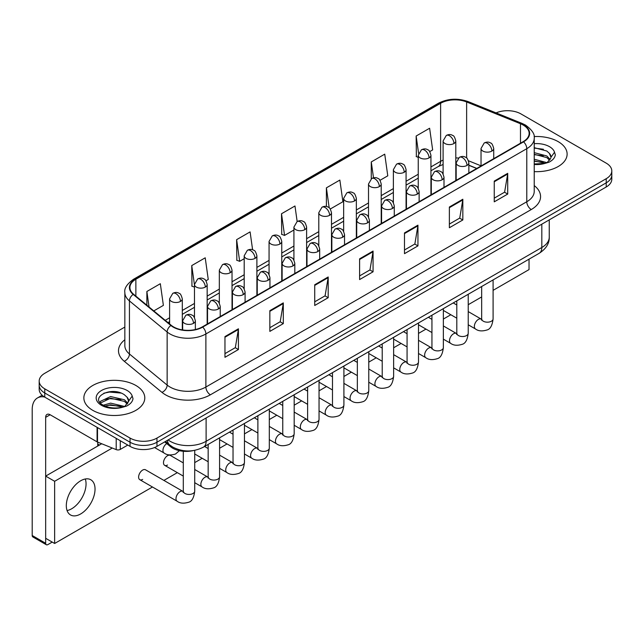 <?xml version="1.0" encoding="UTF-8"?>
<svg xmlns="http://www.w3.org/2000/svg" width="644" height="644" viewBox="0 0 644 644"><rect width="100%" height="100%" fill="white"/><g stroke="black" fill="none" stroke-linecap="round" stroke-linejoin="round"><path stroke-width="0.97" d="M476.689 168.495L468.864 165.331M193.361 450.575A19.038 10.996 180 0 1 170.547 446.711L164.711 441.897M558.203 141.648A30.469 17.589 0 0 0 534.093 136.552A30.469 17.589 0 0 1 558.203 141.648A30.469 17.589 0 0 1 567.123 154.085A30.469 17.589 0 0 0 558.203 141.648M135.876 385.474A30.469 17.589 0 0 0 102.67 381.659A30.469 17.589 0 0 0 83.865 397.912A30.469 17.589 0 0 0 92.792 410.349A30.469 17.589 0 0 0 125.991 414.156A30.469 17.589 0 0 0 144.795 397.912A30.469 17.589 0 0 0 135.876 385.474A30.469 17.589 0 0 0 102.67 381.659A30.469 17.589 0 0 0 83.865 397.912A30.469 17.589 0 0 0 92.792 410.349A30.469 17.589 0 0 0 125.991 414.156A30.469 17.589 0 0 0 144.795 397.912A30.469 17.589 0 0 0 135.876 385.474M523.194 125.057A20.31 11.729 180 0 1 529.143 133.348A20.31 11.729 180 0 1 523.194 141.64L202.297 326.911A20.31 11.729 180 0 1 171.296 325.349L133.59 294.252A20.31 11.729 180 0 1 129.919 287.53A20.31 11.729 180 0 1 135.868 279.238L440.617 103.29A20.31 11.729 180 0 1 466.634 101.977L520.481 123.745A20.31 11.729 180 0 1 523.194 125.057M523.556 124.856A20.817 12.019 0 0 0 520.771 123.503L466.924 101.736A20.817 12.019 0 0 0 440.263 103.08L135.506 279.029A20.817 12.019 0 0 0 133.179 294.421L170.885 325.51A20.817 12.019 0 0 0 202.659 327.12L523.556 141.849A20.817 12.019 0 0 0 523.556 124.856M124.839 327.063L44.766 373.295A19.038 10.996 0 0 0 39.187 381.071L39.187 389.362A19.038 10.996 0 0 0 44.766 397.131L130.04 446.364L130.04 442.219A19.038 10.996 0 0 0 156.967 442.219L606.221 182.84A19.038 10.996 0 0 0 611.8 175.071A19.038 10.996 0 0 1 606.221 182.84L156.967 442.219A19.038 10.996 0 0 1 130.04 442.219L44.766 392.985L130.04 442.219L130.04 438.073A19.038 10.996 0 0 0 156.967 438.073L606.221 178.694A19.038 10.996 0 0 0 611.8 170.926A19.038 10.996 0 0 0 606.221 163.149L520.948 113.916A19.038 10.996 0 0 0 496.065 112.901M39.187 385.217A19.038 10.996 0 0 0 44.766 392.985A19.038 10.996 0 0 1 39.187 385.217M224.965 336.579L224.965 357.307L238.425 349.531L238.425 328.802L224.965 336.579M224.965 353.628L235.334 347.639L238.369 329.495A5.08 2.93 -120 0 0 238.425 328.802M235.245 347.696L238.425 349.531M269.844 310.666L269.844 331.394L283.304 323.618L283.304 302.889L269.844 310.666M269.844 327.716L280.212 321.726L283.255 303.582A5.08 2.93 -120 0 0 283.304 302.889M280.124 321.783L283.304 323.618M314.723 284.753L314.723 305.481L328.19 297.713L328.19 276.976L314.723 284.753M314.723 301.803L325.091 295.821L328.134 277.669A5.08 2.93 -120 0 0 328.19 276.976M325.003 295.87L328.19 297.713M494.246 181.109L494.246 201.838L507.714 194.061L507.714 173.333L494.246 181.109M494.246 198.159L504.614 192.17L507.657 174.025A5.08 2.93 -120 0 0 507.714 173.333M504.526 192.226L507.714 194.061M449.367 207.022L449.367 227.751L462.827 219.974L462.827 199.246L449.367 207.022M449.367 224.072L459.736 218.083L462.778 199.938A5.08 2.93 -120 0 0 462.827 199.246M459.647 218.139L462.827 219.974M404.488 232.927L404.488 253.664L417.948 245.887L417.948 225.159L404.488 232.927M404.488 249.985L414.857 243.996L417.892 225.843A5.08 2.93 -120 0 0 417.948 225.159M414.76 244.044L417.948 245.887M359.602 258.84L359.602 279.568L373.069 271.8L373.069 251.071L359.602 258.84M359.602 275.898L369.978 269.908L373.013 251.756A5.08 2.93 -120 0 0 373.069 251.071M369.881 269.957L373.069 271.8M534.222 171.618A30.469 17.589 0 0 0 567.123 154.085A30.469 17.589 0 0 1 534.222 171.618M39.187 381.071A19.038 10.996 0 0 0 44.766 388.839L130.04 438.073M205.967 280.784L208.254 279.464L205.219 257.809L191.751 265.578L191.968 286.186M153.787 310.907L163.375 305.377L160.332 283.714L146.872 291.491L146.872 305.2M330.283 209.01L342.898 201.733L339.855 180.07L326.395 187.847L326.395 206.499M380.016 180.304L387.777 175.82L384.734 154.157L371.274 161.934L371.274 178.774M429.741 151.59L432.655 149.907L429.62 128.245L416.153 136.021L416.37 156.629M252.609 249.783L250.097 231.896L236.63 239.665L236.847 260.273M297.158 221.544L294.976 205.983L281.509 213.76L281.726 234.36M281.509 213.76L284.551 235.414L293.922 230.005M284.551 235.414L281.509 234.279M326.395 187.847L329.197 207.843M371.274 161.934L373.504 177.808M418.246 157.329L416.153 156.54M416.153 136.021L418.576 153.28M236.63 239.665L239.673 261.327L244.197 258.711M239.673 261.327L236.63 260.192M194.472 287.119L191.751 286.105M191.751 265.578L194.472 284.954M146.872 291.491L149.046 306.995M130.04 446.364A19.038 10.996 0 0 0 156.967 446.364L606.221 186.993A19.038 10.996 0 0 0 611.8 179.217L611.8 170.926M534.222 163.97L544.848 163.439L548.873 162.264C552.753 160.275 554.903 157.796 555.329 154.818L554.532 152.242L551.006 157.192A14.345 8.283 0 0 0 549.388 153.369L546.82 151.026L534.222 147.685M550.789 158.174L547.287 162.401M534.222 159.229L546.957 162.642M534.222 160.871L545.363 163.326M534.222 152.644L546.804 155.961L550.137 159.43M534.222 154.286L546.804 157.603L549.582 160.211M549.388 153.369L550.998 157.386M534.222 148.08L543.391 149.247M534.222 154.665L543.254 155.792M534.222 161.242L543.254 162.369M128.47 402.009L128.679 401.019A14.345 8.283 0 0 0 127.061 397.195L124.493 394.853C111.267 385.498 89.226 397.702 102.831 404.963C108.385 407.974 114.946 408.739 122.521 407.266L126.546 406.09C130.426 404.102 132.575 401.623 133.002 398.644L132.205 396.068L124.96 406.227M103.257 405.213L110.615 403.128L124.63 406.469M120.927 406.203L109.488 405.221L104.948 406.042L110.615 404.77L123.036 407.153M100.037 402.548L100.472 401.309L110.615 396.543L124.477 399.787L127.81 403.257M100.432 403.023L110.615 398.193L124.477 401.429L127.254 404.038M127.061 397.195L128.671 401.22M103.869 393.194L109.488 392.059L121.064 393.073M104.932 399.465L109.488 398.636L120.927 399.618M71.693 508.76A20.31 11.729 120 0 0 85.29 478.991A20.31 11.729 120 0 1 71.693 508.76A20.31 11.729 120 0 1 67.073 510.547A20.31 11.729 120 0 0 71.693 508.76M120.275 440.729L120.275 449.407L127.794 445.068M44.549 397.01A25.39 14.659 -120 0 0 37.457 397.952A25.39 14.659 -120 0 0 32.2 409.568L32.2 535.502L45.668 543.278L45.668 417.344A6.343 3.663 60 0 1 46.98 414.438A6.343 3.663 60 0 1 50.151 414.752L97.083 441.848L97.083 427.334M45.668 543.278A3.172 1.835 120 0 0 46.32 544.727L32.86 536.959A3.172 1.835 -60 0 1 32.2 535.502M46.32 544.727A3.172 1.835 120 0 0 47.906 544.574L52.22 542.087M97.727 446.059L97.727 442.138M120.275 449.407A3.172 1.835 180 0 1 116.21 449.617L97.502 442.05A3.172 1.835 180 0 1 97.083 441.848M139.796 479.683L177.18 501.274A5.716 3.3 -60 0 1 176.303 496.693A5.716 3.3 -60 0 1 180.038 491.662A5.716 3.3 -60 0 1 180.288 491.525A5.716 3.3 -60 0 1 182.896 491.38L145.504 469.79A5.716 3.3 120 0 0 142.654 470.072A5.716 3.3 120 0 0 138.919 475.111A5.716 3.3 120 0 0 139.796 479.683A5.716 3.3 120 0 0 142.654 479.402M183.298 462.899L170.37 455.437A5.716 3.3 120 0 0 167.512 455.719A5.716 3.3 120 0 0 163.785 460.758A5.716 3.3 120 0 0 164.663 465.33A5.716 3.3 120 0 0 167.512 465.049M80.669 513.944A20.31 11.729 120 0 0 93.944 496.049A20.31 11.729 120 0 0 90.828 479.772A20.31 11.729 120 0 0 80.669 480.778A20.31 11.729 120 0 0 67.403 498.673A20.31 11.729 120 0 0 70.518 514.95A20.31 11.729 120 0 0 80.669 513.944M493.095 290.347L529.03 269.594L529.03 259.17M112.273 448.023L54.643 481.293L54.643 543.48L152.467 487.001M163.89 480.408L177.333 472.648M194.721 462.609L202.192 458.295M219.588 448.248L227.058 443.941M244.454 433.895L251.925 429.58M269.313 419.542L276.783 415.227M294.179 405.189L301.65 400.874M319.046 390.828L326.516 386.521M343.912 376.474L351.382 372.16M368.771 362.121L376.241 357.806M393.637 347.768L401.107 343.453M418.503 333.407L425.974 329.1M443.362 319.054L450.832 314.739M468.228 304.701L481.664 296.94M101.712 443.756L45.668 476.109L45.668 538.304L54.643 543.48M54.643 481.293L45.668 476.109M170.547 445.624L170.547 446.711M534.222 185.585A31.733 18.322 180 0 1 531.276 209.533L210.379 394.804A6.343 3.663 60 0 1 205.887 387.028L526.784 201.757A25.39 14.659 0 0 0 534.222 191.397L534.222 138.323A25.39 14.659 180 0 1 526.784 148.692A6.343 3.663 -120 0 0 523.556 141.849M210.379 394.804A31.733 18.322 180 0 1 165.492 394.804A31.733 18.322 180 0 1 161.942 392.357L124.236 361.26A31.733 18.322 180 0 1 124.839 339.758M169.984 387.028A25.39 14.659 0 0 0 205.887 387.028L205.887 333.962A25.39 14.659 180 0 1 167.142 331.998L129.436 300.909A25.39 14.659 180 0 1 124.839 292.505L124.839 345.57A25.39 14.659 0 0 0 129.436 353.983L167.142 385.072A25.39 14.659 0 0 0 169.984 387.028M534.222 138.323C535.067 134.363 532.153 129.935 525.472 125.057L522.131 123.439A6.343 2.97 112 0 0 520.771 123.503M522.131 123.439L468.285 101.663C457.771 97.944 447.789 98.484 438.347 103.29A6.343 3.663 60 0 1 440.263 103.08M135.506 279.029A6.343 3.663 -120 0 0 133.59 279.23C127.005 283.972 124.083 288.391 124.839 292.505M133.179 294.421A6.343 4.242 129.5 0 0 129.436 300.909L129.436 353.983A6.343 4.242 -50.5 0 1 124.236 361.26M468.285 101.663A6.343 2.97 112 0 0 466.924 101.736M170.885 325.51A6.343 4.242 129.5 0 0 167.142 331.998L167.142 385.072A6.343 4.242 -50.5 0 1 161.942 392.357M202.659 327.12A6.343 3.663 60 0 1 205.887 333.962L526.784 148.692L526.784 201.757A6.343 3.663 60 0 0 531.276 209.533M156.967 438.073L156.967 446.364M606.221 178.694L606.221 186.993M44.766 388.839L44.766 397.131M135.868 279.238L135.868 296.135M520.481 123.745L520.481 143.21M466.634 101.977L466.634 158.005M481.036 165.838L468.518 160.783M458.335 158.062A20.31 11.729 0 0 0 455.799 157.909M443.104 160.115A20.31 11.729 0 0 0 440.617 161.33L430.941 166.925M440.617 103.29L440.617 161.33A11.423 6.593 60 0 1 438.25 166.563L430.941 170.789M418.246 174.25L406.074 181.278M393.379 188.603L381.208 195.631M368.513 202.965L356.349 209.984M343.654 217.318L331.483 224.345M318.788 231.671L306.616 238.699M293.922 246.024L281.758 253.052M269.063 260.385L256.892 267.405M244.197 274.738L232.025 281.766M219.33 289.092L207.167 296.119M194.472 303.445L182.3 310.472M169.605 317.798L165.218 320.334M468.904 165.21A11.423 5.353 -68 0 1 468.864 165.194L476.826 168.414M359.602 259.5L373.013 251.756M404.488 233.587L417.892 225.843M449.367 207.674L462.778 199.938M494.246 181.761L507.657 174.025M314.723 285.413L328.134 277.669M269.844 311.326L283.255 303.582M224.965 337.231L238.369 329.495M168.108 439.933A25.39 14.659 0 0 0 170.209 441.309A25.39 14.659 0 0 0 206.112 441.309L541.821 247.497A25.39 14.659 0 0 0 549.251 237.129C549.445 243.432 546.088 248.817 539.189 253.301L203.48 447.121A12.695 7.325 60 0 0 206.112 441.309L206.112 417.988M541.821 224.176L541.821 247.497A12.695 7.325 60 0 1 539.189 253.301M167.408 440.335A12.695 8.493 129.5 0 0 169.686 444.948L165.46 441.462M491.871 151.074A6.343 3.663 0 0 0 493.723 148.482C492.716 144.811 491.718 143.016 490.712 143.081C488.877 141.793 486.703 141.761 484.208 142.984A6.343 3.663 60 0 1 487.379 143.298A6.343 3.663 -120 0 1 491.871 151.074A6.343 3.663 0 0 1 482.887 151.074A6.343 3.663 0 0 1 481.036 148.482L484.208 142.984M468.228 324.785L475.546 329.012A5.716 3.3 -60 0 1 474.668 324.431A5.716 3.3 -60 0 1 478.403 319.4A5.716 3.3 -60 0 1 478.653 319.263A5.716 3.3 -60 0 1 481.261 319.118L468.228 311.591M481.994 319.69L481.487 320.116L481.664 318.885A5.716 3.3 -0 0 0 483.338 321.211A5.716 3.3 -0 0 0 491.155 321.356A5.716 3.3 -0 0 0 493.095 318.885C492.306 325.518 490.253 329.221 486.928 329.994C482.155 331.451 478.363 331.121 475.546 329.012M453.94 143.532A6.343 3.663 0 0 0 455.799 140.947C454.793 137.277 453.795 135.473 452.788 135.546C450.953 134.25 448.779 134.218 446.284 135.449A6.343 3.663 60 0 1 449.456 135.763A6.343 3.663 -120 0 1 453.94 143.532A6.343 3.663 0 0 1 444.964 143.532A6.343 3.663 0 0 1 443.104 140.947L446.284 135.449M467.005 165.428A6.343 3.663 0 0 0 468.864 162.835C467.858 159.173 466.852 157.369 465.854 157.442C464.01 156.146 461.845 156.114 459.341 157.345A6.343 3.663 60 0 1 462.513 157.659A6.343 3.663 -120 0 1 467.005 165.428A6.343 3.663 0 0 1 458.029 165.428A6.343 3.663 0 0 1 456.169 162.835L459.341 157.345M443.362 339.138L450.679 343.365A5.716 3.3 -60 0 1 449.81 338.784A5.716 3.3 -60 0 1 453.537 333.753A5.716 3.3 -60 0 1 453.795 333.616A5.716 3.3 -60 0 1 456.395 333.471L443.362 325.945M457.127 334.051L456.62 334.469L456.805 333.238A5.716 3.3 -0 0 0 458.48 335.564A5.716 3.3 -0 0 0 466.296 335.709A5.716 3.3 -0 0 0 468.228 333.238C467.447 339.871 465.387 343.574 462.062 344.355C457.288 345.804 453.497 345.474 450.679 343.365M442.138 179.789A6.343 3.663 0 0 0 443.998 177.197C442.991 173.526 441.985 171.723 440.987 171.795C439.152 170.499 436.978 170.467 434.475 171.698A6.343 3.663 60 0 1 437.654 172.012A6.343 3.663 -120 0 1 442.138 179.789A6.343 3.663 0 0 1 433.162 179.789A6.343 3.663 0 0 1 431.303 177.197L434.475 171.698M418.503 353.492L425.821 357.718A5.716 3.3 -60 0 1 424.943 353.145A5.716 3.3 -60 0 1 428.679 348.106A5.716 3.3 -60 0 1 428.928 347.969A5.716 3.3 -60 0 1 431.528 347.824L418.503 340.306M432.269 348.404L431.754 348.823L431.939 347.591A5.716 3.3 -0 0 0 433.613 349.925A5.716 3.3 -0 0 0 441.43 350.062A5.716 3.3 -0 0 0 443.362 347.591C442.581 354.224 440.528 357.927 437.204 358.708C432.43 360.157 428.63 359.827 425.821 357.718M417.272 194.142A6.343 3.663 0 0 0 419.131 191.55C418.125 187.879 417.127 186.076 416.121 186.148C414.285 184.852 412.112 184.82 409.616 186.052A6.343 3.663 60 0 1 412.788 186.366A6.343 3.663 -120 0 1 417.272 194.142A6.343 3.663 0 0 1 408.296 194.142A6.343 3.663 0 0 1 406.436 191.55L409.616 186.052M393.637 367.853L400.954 372.079A5.716 3.3 -60 0 1 400.077 367.499A5.716 3.3 -60 0 1 403.812 362.467A5.716 3.3 -60 0 1 404.062 362.331A5.716 3.3 -60 0 1 406.67 362.178L393.637 354.659M407.402 362.757L406.895 363.176L407.072 361.944A5.716 3.3 -0 0 0 408.747 364.279A5.716 3.3 -0 0 0 416.563 364.423A5.716 3.3 -0 0 0 418.503 361.944C417.714 368.577 415.662 372.288 412.337 373.061C407.563 374.51 403.772 374.188 400.954 372.079M392.413 208.495A6.343 3.663 0 0 0 394.273 205.903C393.267 202.232 392.26 200.437 391.262 200.501C389.419 199.205 387.253 199.173 384.75 200.405A6.343 3.663 60 0 1 387.921 200.719A6.343 3.663 -120 0 1 392.413 208.495A6.343 3.663 0 0 1 383.438 208.495A6.343 3.663 0 0 1 381.578 205.903L384.75 200.405M368.771 382.206L376.088 386.432A5.716 3.3 -60 0 1 375.219 381.852A5.716 3.3 -60 0 1 378.946 376.821A5.716 3.3 -60 0 1 379.203 376.684A5.716 3.3 -60 0 1 381.803 376.539L368.771 369.012M382.536 377.11L382.029 377.537L382.214 376.297A5.716 3.3 -0 0 0 383.888 378.632A5.716 3.3 -0 0 0 391.705 378.777A5.716 3.3 -0 0 0 393.637 376.297C392.856 382.939 390.795 386.642 387.471 387.414C382.697 388.871 378.905 388.541 376.088 386.432M429.081 157.893A6.343 3.663 0 0 0 430.941 155.301C429.934 151.63 428.928 149.827 427.93 149.899C426.087 148.603 423.921 148.571 421.418 149.802A6.343 3.663 60 0 1 424.589 150.116A6.343 3.663 -120 0 1 429.081 157.893A6.343 3.663 0 0 1 420.105 157.893A6.343 3.663 0 0 1 418.246 155.301L421.418 149.802M404.215 172.246A6.343 3.663 0 0 0 406.074 169.654C405.068 165.983 404.062 164.188 403.064 164.252C401.22 162.956 399.055 162.924 396.551 164.156A6.343 3.663 60 0 1 399.731 164.47A6.343 3.663 -120 0 1 404.215 172.246A6.343 3.663 0 0 1 395.239 172.246A6.343 3.663 0 0 1 393.379 169.654L396.551 164.156M379.348 186.599A6.343 3.663 0 0 0 381.208 184.007C380.202 180.336 379.203 178.541 378.197 178.605C376.362 177.317 374.188 177.285 371.693 178.509A6.343 3.663 60 0 1 374.864 178.823A6.343 3.663 -120 0 1 379.348 186.599A6.343 3.663 0 0 1 370.372 186.599A6.343 3.663 0 0 1 368.513 184.007L371.693 178.509M554.532 152.242A18.153 10.481 0 0 0 549.493 146.671A18.153 10.481 0 0 0 534.222 143.692M534.222 164.47A18.153 10.481 0 0 0 544.848 163.439M132.205 396.068A18.153 10.481 0 0 0 127.174 390.497A18.153 10.481 0 0 0 101.494 390.497A18.153 10.481 0 0 0 101.494 405.326A18.153 10.481 0 0 0 122.521 407.266M45.668 417.344L50.151 414.752M97.502 427.584L97.502 442.05M116.21 449.617L116.21 438.379M367.547 222.848A6.343 3.663 0 0 0 369.406 220.256C368.4 216.593 367.394 214.79 366.396 214.863C364.56 213.567 362.387 213.534 359.883 214.766A6.343 3.663 60 0 1 363.063 215.08A6.343 3.663 -120 0 1 367.547 222.848A6.343 3.663 0 0 1 358.571 222.848A6.343 3.663 0 0 1 356.712 220.256L359.883 214.766M343.912 396.559L351.23 400.785A5.716 3.3 -60 0 1 350.352 396.205A5.716 3.3 -60 0 1 354.087 391.174A5.716 3.3 -60 0 1 354.337 391.037A5.716 3.3 -60 0 1 356.937 390.892L343.912 383.365M357.678 391.463L357.162 391.89L357.348 390.658A5.716 3.3 -0 0 0 359.022 392.985A5.716 3.3 -0 0 0 366.839 393.13A5.716 3.3 -0 0 0 368.771 390.658C367.99 397.292 365.937 400.995 362.612 401.776C357.839 403.225 354.039 402.894 351.23 400.785M342.68 237.201A6.343 3.663 0 0 0 344.54 234.617C343.534 230.946 342.536 229.143 341.529 229.216C339.694 227.92 337.52 227.887 335.025 229.119A6.343 3.663 60 0 1 338.197 229.433A6.343 3.663 -120 0 1 342.68 237.201A6.343 3.663 0 0 1 333.705 237.201A6.343 3.663 0 0 1 331.845 234.617L335.025 229.119M319.046 410.912L326.363 415.139A5.716 3.3 -60 0 1 325.486 410.566A5.716 3.3 -60 0 1 329.221 405.527A5.716 3.3 -60 0 1 329.47 405.39A5.716 3.3 -60 0 1 332.079 405.245L319.046 397.726M332.811 405.825L332.304 406.243L332.481 405.012A5.716 3.3 -0 0 0 334.156 407.346A5.716 3.3 -0 0 0 341.972 407.483A5.716 3.3 -0 0 0 343.912 405.012C343.123 411.645 341.07 415.348 337.746 416.129C332.972 417.578 329.181 417.248 326.363 415.139M317.822 251.563A6.343 3.663 0 0 0 319.682 248.97C318.675 245.3 317.669 243.496 316.671 243.569C314.827 242.273 312.662 242.241 310.158 243.472A6.343 3.663 60 0 1 313.33 243.786A6.343 3.663 -120 0 1 317.822 251.563A6.343 3.663 0 0 1 308.846 251.563A6.343 3.663 0 0 1 306.987 248.97L310.158 243.472M294.179 425.273L301.497 429.5A5.716 3.3 -60 0 1 300.627 424.919A5.716 3.3 -60 0 1 304.354 419.888A5.716 3.3 -60 0 1 304.612 419.751A5.716 3.3 -60 0 1 307.212 419.598L294.179 412.079M307.945 420.178L307.438 420.596L307.623 419.365A5.716 3.3 -0 0 0 309.289 421.699A5.716 3.3 -0 0 0 317.114 421.836A5.716 3.3 -0 0 0 319.046 419.365C318.265 425.998 316.204 429.701 312.879 430.482C308.106 431.931 304.314 431.601 301.497 429.5M354.49 200.952A6.343 3.663 0 0 0 356.349 198.36C355.343 194.697 354.337 192.894 353.331 192.967C351.495 191.671 349.33 191.638 346.826 192.87A6.343 3.663 60 0 1 349.998 193.184A6.343 3.663 -120 0 1 354.49 200.952A6.343 3.663 0 0 1 345.514 200.952A6.343 3.663 0 0 1 343.654 198.36L346.826 192.87M329.623 215.313A6.343 3.663 0 0 0 331.483 212.721C330.477 209.05 329.47 207.247 328.472 207.32C326.629 206.024 324.463 205.991 321.96 207.223A6.343 3.663 60 0 1 325.139 207.537A6.343 3.663 -120 0 1 329.623 215.313A6.343 3.663 0 0 1 320.648 215.313A6.343 3.663 0 0 1 318.788 212.721L321.96 207.223M304.757 229.667A6.343 3.663 0 0 0 306.616 227.074C305.61 223.404 304.612 221.6 303.606 221.673C301.77 220.377 299.597 220.345 297.101 221.576A6.343 3.663 60 0 1 300.273 221.89A6.343 3.663 -120 0 1 304.757 229.667A6.343 3.663 0 0 1 295.781 229.667A6.343 3.663 0 0 1 293.922 227.074L297.101 221.576M292.956 265.916A6.343 3.663 0 0 0 294.815 263.324C293.809 259.653 292.803 257.858 291.804 257.922C289.961 256.626 287.796 256.594 285.292 257.825A6.343 3.663 60 0 1 288.472 258.139A6.343 3.663 -120 0 1 292.956 265.916A6.343 3.663 0 0 1 283.98 265.916A6.343 3.663 0 0 1 282.12 263.324L285.292 257.825M269.313 439.627L276.638 443.853A5.716 3.3 -60 0 1 275.761 439.272A5.716 3.3 -60 0 1 279.496 434.241A5.716 3.3 -60 0 1 279.746 434.104A5.716 3.3 -60 0 1 282.346 433.959L269.313 426.433M283.086 434.531L282.571 434.958L282.756 433.718A5.716 3.3 -0 0 0 284.431 436.052A5.716 3.3 -0 0 0 292.247 436.197A5.716 3.3 -0 0 0 294.179 433.718C293.398 440.351 291.346 444.062 288.021 444.835C283.247 446.292 279.448 445.962 276.638 443.853M268.089 280.269A6.343 3.663 0 0 0 269.949 277.677C268.942 274.006 267.944 272.211 266.938 272.275C265.103 270.987 262.929 270.955 260.434 272.179A6.343 3.663 60 0 1 263.605 272.501A6.343 3.663 -120 0 1 268.089 280.269A6.343 3.663 0 0 1 259.113 280.269A6.343 3.663 0 0 1 257.254 277.677L260.434 272.179M244.454 453.98L251.772 458.206A5.716 3.3 -60 0 1 250.894 453.626A5.716 3.3 -60 0 1 254.63 448.594A5.716 3.3 -60 0 1 254.879 448.457A5.716 3.3 -60 0 1 257.487 448.313L244.454 440.786M258.22 448.884L257.713 449.311L257.89 448.079A5.716 3.3 -0 0 0 259.564 450.406A5.716 3.3 -0 0 0 267.381 450.55A5.716 3.3 -0 0 0 269.313 448.079C268.532 454.712 266.479 458.415 263.154 459.188C258.381 460.645 254.589 460.315 251.772 458.206M243.231 294.622A6.343 3.663 0 0 0 245.09 292.038C244.084 288.367 243.078 286.564 242.072 286.636C240.236 285.34 238.071 285.308 235.567 286.54A6.343 3.663 60 0 1 238.739 286.854A6.343 3.663 -120 0 1 243.231 294.622A6.343 3.663 0 0 1 234.255 294.622A6.343 3.663 0 0 1 232.395 292.038L235.567 286.54M219.588 468.333L226.905 472.559A5.716 3.3 -60 0 1 226.036 467.987A5.716 3.3 -60 0 1 229.763 462.947A5.716 3.3 -60 0 1 230.021 462.811A5.716 3.3 -60 0 1 232.621 462.666L219.588 455.139M233.353 463.245L232.846 463.664L233.031 462.432A5.716 3.3 -0 0 0 234.698 464.767A5.716 3.3 -0 0 0 242.514 464.904A5.716 3.3 -0 0 0 244.454 462.432C243.674 469.065 241.613 472.768 238.288 473.549C233.514 474.998 229.723 474.668 226.905 472.559M218.364 308.983A6.343 3.663 0 0 0 220.224 306.391C219.218 302.72 218.211 300.917 217.213 300.99C215.37 299.693 213.204 299.661 210.701 300.893A6.343 3.663 60 0 1 213.88 301.207A6.343 3.663 -120 0 1 218.364 308.983A6.343 3.663 0 0 1 209.389 308.983A6.343 3.663 0 0 1 207.529 306.391L210.701 300.893M194.721 482.694L202.047 486.912A5.716 3.3 -60 0 1 201.17 482.34A5.716 3.3 -60 0 1 204.897 477.301A5.716 3.3 -60 0 1 205.154 477.164A5.716 3.3 -60 0 1 207.754 477.019L194.721 469.5M208.495 477.598L207.98 478.017L208.165 476.785A5.716 3.3 -0 0 0 209.839 479.12A5.716 3.3 -0 0 0 217.656 479.257A5.716 3.3 -0 0 0 219.588 476.785C218.807 483.419 216.754 487.122 213.43 487.902C208.656 489.351 204.856 489.021 202.047 486.912M193.498 323.336A6.343 3.663 0 0 0 195.357 320.744C194.351 317.073 193.353 315.278 192.347 315.343C190.511 314.047 188.338 314.014 185.842 315.246A6.343 3.663 60 0 1 189.014 315.56A6.343 3.663 -120 0 1 193.498 323.336A6.343 3.663 0 0 1 184.522 323.336A6.343 3.663 0 0 1 182.663 320.744L185.842 315.246M183.629 491.952L183.113 492.378L183.298 491.139A5.716 3.3 -0 0 0 184.973 493.473A5.716 3.3 -0 0 0 192.789 493.618A5.716 3.3 -0 0 0 194.721 491.139C193.941 497.772 191.888 501.483 188.563 502.256C183.79 503.705 179.998 503.383 177.18 501.274M279.899 244.02A6.343 3.663 0 0 0 281.758 241.428C280.752 237.757 279.746 235.962 278.739 236.026C276.904 234.73 274.738 234.698 272.235 235.929A6.343 3.663 60 0 1 275.407 236.243A6.343 3.663 -120 0 1 279.899 244.02A6.343 3.663 0 0 1 270.923 244.02A6.343 3.663 0 0 1 269.063 241.428L272.235 235.929M255.032 258.373A6.343 3.663 0 0 0 256.892 255.781C255.885 252.118 254.879 250.315 253.881 250.387C252.037 249.091 249.872 249.059 247.368 250.291A6.343 3.663 60 0 1 250.54 250.605A6.343 3.663 -120 0 1 255.032 258.373A6.343 3.663 0 0 1 246.056 258.373A6.343 3.663 0 0 1 244.197 255.781L247.368 250.291M230.166 272.734A6.343 3.663 0 0 0 232.025 270.142C231.019 266.471 230.021 264.668 229.014 264.74C227.179 263.444 225.006 263.412 222.51 264.644A6.343 3.663 60 0 1 225.682 264.958A6.343 3.663 -120 0 1 230.166 272.734A6.343 3.663 0 0 1 221.19 272.734A6.343 3.663 0 0 1 219.33 270.142L222.51 264.644M205.307 287.087A6.343 3.663 0 0 0 207.167 284.495C206.161 280.824 205.154 279.021 204.148 279.094C202.313 277.797 200.147 277.765 197.644 278.997A6.343 3.663 60 0 1 200.815 279.311A6.343 3.663 -120 0 1 205.307 287.087A6.343 3.663 0 0 1 196.331 287.087A6.343 3.663 0 0 1 194.472 284.495L197.644 278.997M180.441 301.44A6.343 3.663 0 0 0 182.3 298.848C181.294 295.177 180.288 293.382 179.29 293.447C177.446 292.151 175.281 292.118 172.777 293.35A6.343 3.663 60 0 1 175.949 293.664A6.343 3.663 -120 0 1 180.441 301.44A6.343 3.663 0 0 1 171.465 301.44A6.343 3.663 0 0 1 169.605 298.848L172.777 293.35M179.426 450.687L175.506 454.036C170.724 455.485 166.933 455.155 164.123 453.046A5.716 3.3 -60 0 1 162.94 450.438A5.716 3.3 -60 0 1 166.756 443.571M438.347 103.29L133.59 279.23M443.104 164.47L438.25 166.563M418.246 178.114L406.074 185.142M393.379 192.467L381.208 199.495M368.513 206.829L356.349 213.848M343.654 221.182L331.483 228.209M318.788 235.535L306.616 242.563M293.922 249.888L281.758 256.916M269.063 264.249L256.892 271.269M244.197 278.602L232.025 285.63M219.33 292.956L207.167 299.983M194.472 307.309L182.3 314.336M169.605 321.662L167.979 322.604M203.48 447.121C193.264 452.257 183.049 452.257 172.834 447.121L169.686 444.948M549.251 237.129L549.251 219.878M493.095 279.923L493.095 318.885M493.723 158.657L493.723 148.482M456.805 318.192L443.362 310.432M481.664 286.516L481.664 318.885M481.036 165.983L481.036 148.482M456.805 304.998L453.231 302.938M455.799 180.553L455.799 140.947M443.104 173.952L443.104 140.947M468.228 294.276L468.228 333.238M468.864 173.011L468.864 162.835M431.939 332.546L418.503 324.785M456.805 300.869L456.805 333.238M456.169 180.336L456.169 162.835M431.939 319.352L428.365 317.291M443.362 308.629L443.362 347.591M443.998 187.364L443.998 177.197M407.072 346.899L393.637 339.138M431.939 315.222L431.939 347.591M431.303 194.697L431.303 177.197M407.072 333.705L403.498 331.644M418.503 322.982L418.503 361.944M419.131 201.725L419.131 191.55M382.214 361.252L368.771 353.492M407.072 329.583L407.072 361.944M406.436 209.05L406.436 191.55M382.214 348.058L378.64 345.997M393.637 337.343L393.637 376.297M394.273 216.078L394.273 205.903M357.348 375.605L343.912 367.853M382.214 343.936L382.214 376.297M381.578 223.404L381.578 205.903M357.348 362.419L353.773 360.35M430.941 194.907L430.941 155.301M418.246 188.306L418.246 155.301M406.074 209.26L406.074 169.654M393.379 202.659L393.379 169.654M381.208 223.613L381.208 184.007M368.513 217.02L368.513 184.007M37.457 397.952L42.142 395.239M368.771 351.696L368.771 390.658M369.406 230.431L369.406 220.256M332.481 389.966L319.046 382.206M357.348 358.289L357.348 390.658M356.712 237.757L356.712 220.256M332.481 376.772L328.907 374.711M343.912 366.05L343.912 405.012M344.54 244.784L344.54 234.617M307.623 404.319L294.179 396.559M332.481 372.643L332.481 405.012M331.845 252.118L331.845 234.617M307.623 391.125L304.048 389.065M319.046 380.403L319.046 419.365M319.682 259.138L319.682 248.97M282.756 418.672L269.313 410.912M307.623 387.004L307.623 419.365M306.987 266.471L306.987 248.97M282.756 405.478L279.182 403.418M356.349 237.974L356.349 198.36M343.654 231.373L343.654 198.36M331.483 252.327L331.483 212.721M318.788 245.726L318.788 212.721M306.616 266.68L306.616 227.074M293.922 260.079L293.922 227.074M294.179 394.756L294.179 433.718M294.815 273.499L294.815 263.324M257.89 433.026L244.454 425.273M282.756 401.357L282.756 433.718M282.12 280.824L282.12 263.324M257.89 419.84L254.316 417.771M269.313 409.117L269.313 448.079M269.949 287.852L269.949 277.677M233.031 447.387L219.588 439.627M257.89 415.71L257.89 448.079M257.254 295.177L257.254 277.677M233.031 434.193L229.457 432.132M244.454 423.47L244.454 462.432M245.09 302.205L245.09 292.038M208.165 461.74L194.721 453.98M233.031 430.063L233.031 462.432M232.395 309.539L232.395 292.038M208.165 448.546L204.591 446.485M219.588 437.823L219.588 476.785M220.224 316.558L220.224 306.391M183.298 476.093L164.663 465.33M208.165 444.424L208.165 476.785M207.529 323.892L207.529 306.391M194.721 450.333L194.721 491.139M195.357 329.535L195.357 320.744M183.298 451.275L183.298 491.139M182.663 329.945L182.663 320.744M97.727 444.038L99.474 445.044M281.758 281.034L281.758 241.428M269.063 274.441L269.063 241.428M256.892 295.395L256.892 255.781M244.197 288.794L244.197 255.781M232.025 309.748L232.025 270.142M219.33 303.147L219.33 270.142M207.167 324.101L207.167 284.495M194.472 317.5L194.472 284.495M182.3 329.889L182.3 298.848M164.123 453.046L154.568 447.54M169.605 323.948L169.605 298.848"/></g></svg>
